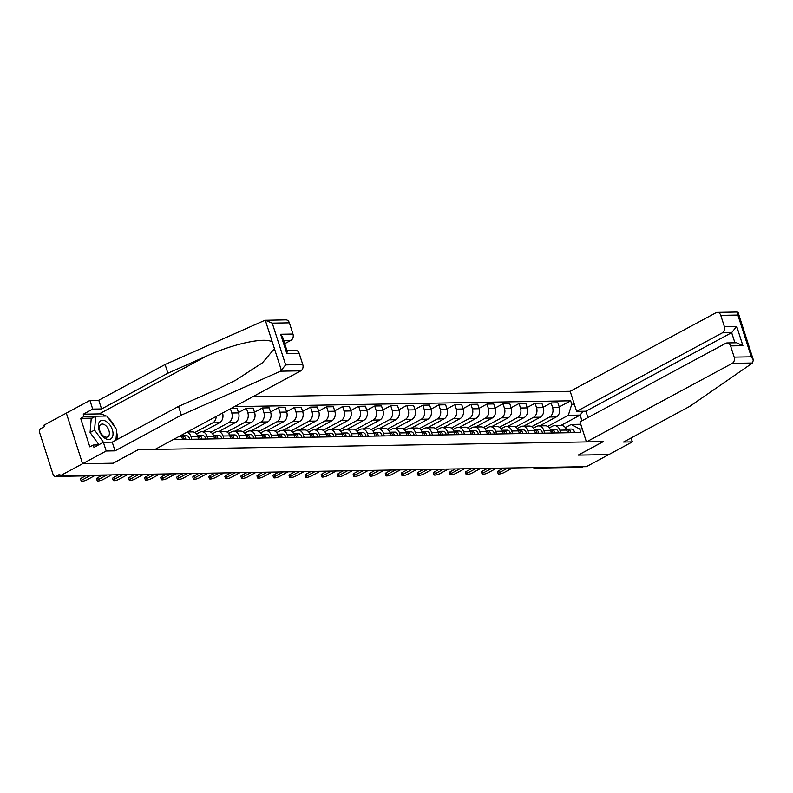 <?xml version="1.0" encoding="UTF-8"?>
<svg xmlns="http://www.w3.org/2000/svg" width="793" height="793" viewBox="0 0 793 793"><rect width="100%" height="100%" fill="white"/><g stroke="black" fill="none" stroke-linecap="round" stroke-linejoin="round"><path stroke-width="1.19" d="M92.057 418.169L80.678 418.367L89.817 446.846L93.187 445.032L93.951 447.391L103.387 442.296L112.229 442.147L178.544 406.412L217.084 389.343L235.432 380.362L262.463 362.807L274.428 348.652L265.308 320.263L285.916 319.857A4.788 3.658 89 0 1 289.366 322.83L272.247 323.128L265.308 320.263L264.277 320.57L165.093 364.502L98.778 400.237L89.936 400.396L43.962 425.167L44.438 426.644L40.949 428.517A3.192 2.438 -91 0 0 39.65 432.681L53.062 474.442A3.192 2.438 -91 0 0 55.361 476.424A3.192 2.438 -91 0 0 56.253 476.187L102.822 475.374A3.192 1.913 61.7 0 0 103.397 475.235L103.774 475.027M722.413 332.812A4.788 3.658 -91 0 0 724.366 326.567L736.697 326.349L731.661 332.654L722.413 332.812L576.63 411.379L570.187 391.306L252.63 396.807M103.387 442.296L106.183 451.009L82.581 463.727L66.325 413.113L82.581 463.727L60.209 475.78L586.394 466.661L608.766 454.607L578.216 455.093M286.937 350.556L295.72 350.407A4.788 3.658 89 0 1 299.179 353.371L302.777 364.592A4.788 3.658 89 0 1 300.825 370.837L155.041 449.403L138.18 449.69L113.112 463.201L82.581 463.727L113.221 463.201L138.279 449.69L603.195 441.632L578.127 455.142L608.766 454.607L632.368 441.889L631.109 437.954M60.209 475.78L59.743 474.303L56.253 476.187M583.083 466.72L582.439 467.067A3.192 2.438 89 0 1 581.547 467.305L534.978 468.108A3.192 2.438 -91 0 0 535.87 467.87L582.439 467.067M539.706 425.881L556.359 416.91A7.335 5.61 -91 0 0 559.352 407.334L557.905 402.834L551.125 402.953L552.572 407.453A7.335 5.61 89 0 1 549.579 417.029L531.637 426.693M559.868 430.173L566.648 430.054A7.335 5.61 -91 0 0 561.355 425.504L554.565 425.623A7.335 5.61 89 0 1 559.868 430.173L560.73 432.869M566.648 430.054L567.51 432.75M543.195 407.225L551.125 402.953M549.331 427.883L552.513 426.178A7.335 5.61 89 0 1 554.565 425.623M523.667 426.158L540.32 417.187A7.335 5.61 -91 0 0 543.314 407.612L541.867 403.112L535.087 403.231L536.534 407.731A7.335 5.61 89 0 1 533.54 417.306L515.599 426.971M551.472 433.028L550.61 430.331A7.335 5.61 -91 0 0 545.316 425.782L538.526 425.9A7.335 5.61 89 0 1 543.829 430.45L544.692 433.147M527.157 407.503L535.087 403.231M533.293 428.17L536.474 426.456A7.335 5.61 89 0 1 538.526 425.9M507.629 426.436L524.282 417.465A7.335 5.61 -91 0 0 527.276 407.889L525.828 403.389L519.048 403.508L520.495 408.008A7.335 5.61 89 0 1 517.502 417.584L499.56 427.249M535.434 433.305L534.571 430.619A7.335 5.61 -91 0 0 529.278 426.059L522.488 426.178A7.335 5.61 89 0 1 527.791 430.728L528.653 433.424M511.118 407.78L519.048 403.508M517.254 428.448L520.436 426.733A7.335 5.61 89 0 1 522.488 426.178M491.591 426.713L508.244 417.742A7.335 5.61 -91 0 0 511.237 408.167L509.79 403.667L503.01 403.786L504.457 408.286A7.335 5.61 89 0 1 501.463 417.861L483.522 427.526M519.395 433.583L518.533 430.896A7.335 5.61 -91 0 0 513.24 426.337L506.449 426.456A7.335 5.61 89 0 1 511.753 431.005L512.615 433.702M495.08 408.058L503.01 403.786M501.216 428.726L504.398 427.011A7.335 5.61 89 0 1 506.449 426.456M475.552 426.991L492.205 418.02A7.335 5.61 -91 0 0 495.199 408.445L493.752 403.944L486.971 404.063L488.419 408.564A7.335 5.61 89 0 1 485.425 418.139L467.483 427.804M503.357 433.86L502.494 431.174A7.335 5.61 -91 0 0 497.201 426.624L490.411 426.733A7.335 5.61 89 0 1 495.714 431.283L496.577 433.979M479.041 408.336L486.971 404.063M485.177 429.003L488.359 427.288A7.335 5.61 89 0 1 490.411 426.733M459.514 427.268L476.167 418.298A7.335 5.61 -91 0 0 479.16 408.722L477.713 404.222L470.933 404.341L472.38 408.841A7.335 5.61 89 0 1 469.387 418.417L451.445 428.081M487.318 434.138L486.456 431.451A7.335 5.61 -91 0 0 481.163 426.902L474.373 427.011A7.335 5.61 89 0 1 479.676 431.57L480.538 434.257M463.003 408.613L470.933 404.341M469.139 429.281L472.321 427.566A7.335 5.61 89 0 1 474.373 427.011M443.475 427.546L460.128 418.575A7.335 5.61 -91 0 0 463.122 409L461.675 404.499L454.895 404.618L456.342 409.119A7.335 5.61 89 0 1 453.348 418.694L435.407 428.359M471.28 434.415L470.418 431.729A7.335 5.61 -91 0 0 465.124 427.179L458.334 427.288A7.335 5.61 89 0 1 463.637 431.848L464.5 434.534M446.965 408.891L454.895 404.618M453.1 429.558L456.282 427.843A7.335 5.61 89 0 1 458.334 427.288M427.437 427.833L444.09 418.853A7.335 5.61 -91 0 0 447.083 409.277L445.636 404.777L438.856 404.896L440.303 409.396A7.335 5.61 89 0 1 437.31 418.972L419.368 428.636M455.241 434.693L454.379 432.007A7.335 5.61 -91 0 0 449.086 427.457L442.296 427.576A7.335 5.61 89 0 1 447.599 432.126L448.461 434.812M430.926 409.168L438.856 404.896M437.062 429.836L440.244 428.121A7.335 5.61 89 0 1 442.296 427.576M411.398 428.111L428.051 419.13A7.335 5.61 -91 0 0 431.045 409.555L429.598 405.054L422.818 405.173L424.265 409.674A7.335 5.61 89 0 1 421.271 419.249L403.33 428.924M439.203 434.98L438.341 432.284A7.335 5.61 -91 0 0 433.047 427.734L426.257 427.853A7.335 5.61 89 0 1 431.561 432.403L432.423 435.089M414.888 409.446L422.818 405.173M421.024 430.113L424.205 428.398A7.335 5.61 89 0 1 426.257 427.853M395.36 428.389L412.013 419.408A7.335 5.61 -91 0 0 415.007 409.832L413.559 405.332L406.779 405.451L408.226 409.951A7.335 5.61 89 0 1 405.233 419.527L387.291 429.201M423.165 435.258L422.302 432.562A7.335 5.61 -91 0 0 417.009 428.012L410.219 428.131A7.335 5.61 89 0 1 415.522 432.681L416.384 435.367M398.849 409.723L406.779 405.451M404.985 430.391L408.167 428.676A7.335 5.61 89 0 1 410.219 428.131M379.322 428.666L395.975 419.685A7.335 5.61 -91 0 0 398.968 410.11L397.521 405.61L390.741 405.729L392.188 410.229A7.335 5.61 89 0 1 389.194 419.804L371.253 429.479M407.126 435.535L406.264 432.839A7.335 5.61 -91 0 0 400.971 428.289L394.18 428.408A7.335 5.61 89 0 1 399.484 432.958L400.346 435.644M382.811 410.001L390.741 405.729M388.947 430.668L392.129 428.954A7.335 5.61 89 0 1 394.18 428.408M363.283 428.944L379.936 419.963A7.335 5.61 -91 0 0 382.93 410.387L381.483 405.887L374.702 406.006L376.15 410.506A7.335 5.61 89 0 1 373.156 420.082L355.214 429.756M391.088 435.813L390.225 433.117A7.335 5.61 -91 0 0 384.932 428.567L378.142 428.686A7.335 5.61 89 0 1 383.445 433.236L384.308 435.932M366.772 410.278L374.702 406.006M372.908 430.946L376.09 429.231A7.335 5.61 89 0 1 378.142 428.686M347.245 429.221L363.898 420.24A7.335 5.61 -91 0 0 366.891 410.665L365.444 406.165L358.664 406.284L360.111 410.784A7.335 5.61 89 0 1 357.118 420.359L339.176 430.034M375.049 436.091L374.187 433.394A7.335 5.61 -91 0 0 368.894 428.844L362.104 428.963A7.335 5.61 89 0 1 367.407 433.513L368.269 436.209M350.734 410.556L358.664 406.284M356.87 431.223L360.052 429.509A7.335 5.61 89 0 1 362.104 428.963M331.206 429.499L347.859 420.518A7.335 5.61 -91 0 0 350.853 410.943L349.406 406.442L342.626 406.561L344.073 411.061A7.335 5.61 89 0 1 341.079 420.637L323.128 430.312M359.011 436.368L358.149 433.672A7.335 5.61 -91 0 0 352.855 429.122L346.065 429.241A7.335 5.61 89 0 1 351.368 433.791L352.231 436.487M334.696 410.833L342.626 406.561M340.831 431.501L344.013 429.786A7.335 5.61 89 0 1 346.065 429.241M315.168 429.776L331.821 420.796A7.335 5.61 -91 0 0 334.815 411.22L333.367 406.72L326.587 406.839L328.034 411.339A7.335 5.61 89 0 1 325.041 420.914L307.089 430.589M342.972 436.646L342.11 433.949A7.335 5.61 -91 0 0 336.817 429.4L330.027 429.519A7.335 5.61 89 0 1 335.33 434.068L336.192 436.765M318.657 411.111L326.587 406.839M324.793 431.779L327.975 430.064A7.335 5.61 89 0 1 330.027 429.519M299.13 430.054L315.783 421.073A7.335 5.61 -91 0 0 318.776 411.508L317.329 406.997L310.549 407.116L311.996 411.617A7.335 5.61 89 0 1 309.002 421.192L291.051 430.867M326.934 436.923L326.072 434.227A7.335 5.61 -91 0 0 320.778 429.677L313.988 429.796A7.335 5.61 89 0 1 319.292 434.346L320.154 437.042M302.619 411.398L310.549 407.116M308.755 432.056L311.936 430.341A7.335 5.61 89 0 1 313.988 429.796M283.091 430.331L299.744 421.351A7.335 5.61 -91 0 0 302.738 411.785L301.29 407.275L294.51 407.394L295.958 411.894A7.335 5.61 89 0 1 292.964 421.47L275.012 431.144M310.896 437.201L310.033 434.505A7.335 5.61 -91 0 0 304.74 429.955L297.95 430.074A7.335 5.61 89 0 1 303.253 434.623L304.115 437.32M286.58 411.676L294.51 407.394M292.716 432.334L295.898 430.619A7.335 5.61 89 0 1 297.95 430.074M267.053 430.609L283.706 421.628A7.335 5.61 -91 0 0 286.699 412.063L285.252 407.562L278.472 407.671L279.909 412.172A7.335 5.61 89 0 1 276.926 421.747L258.974 431.422M294.857 437.478L293.995 434.782A7.335 5.61 -91 0 0 288.702 430.232L281.911 430.351A7.335 5.61 89 0 1 287.215 434.901L288.077 437.597M270.542 411.954L278.472 407.671M276.678 432.611L279.86 430.896A7.335 5.61 89 0 1 281.911 430.351M251.014 430.886L267.667 421.916A7.335 5.61 -91 0 0 270.661 412.34L269.214 407.84L262.433 407.949L263.871 412.459A7.335 5.61 89 0 1 260.887 422.025L242.936 431.699M278.819 437.756L277.956 435.06A7.335 5.61 -91 0 0 272.663 430.51L265.873 430.629A7.335 5.61 89 0 1 271.176 435.179L272.039 437.875M254.503 412.231L262.433 407.949M260.639 432.889L263.821 431.174A7.335 5.61 89 0 1 265.873 430.629M234.976 431.164L251.629 422.193A7.335 5.61 -91 0 0 254.622 412.618L253.175 408.117L246.395 408.226L247.832 412.737A7.335 5.61 89 0 1 244.849 422.302L226.897 431.977M262.78 438.033L261.918 435.337A7.335 5.61 -91 0 0 256.625 430.787L249.835 430.906A7.335 5.61 89 0 1 255.138 435.456L256 438.152M238.455 412.509L246.395 408.226M244.601 433.166L247.783 431.451A7.335 5.61 89 0 1 249.835 430.906M218.937 431.442L235.59 422.471A7.335 5.61 -91 0 0 238.584 412.895L237.137 408.395L230.932 408.504M246.742 438.311L245.88 435.615A7.335 5.61 -91 0 0 240.586 431.065L233.796 431.184A7.335 5.61 89 0 1 239.099 435.734L239.962 438.43M230.436 408.772L231.794 413.014A7.335 5.61 89 0 1 228.81 422.58L210.859 432.254M228.562 433.444L231.744 431.739A7.335 5.61 89 0 1 233.796 431.184M202.899 431.719L219.552 422.748A7.335 5.61 -91 0 0 222.546 413.173L222.506 413.044M230.704 438.588L229.841 435.892A7.335 5.61 -91 0 0 224.548 431.342L217.758 431.461A7.335 5.61 89 0 1 223.061 436.011L223.923 438.707M216.192 416.444A7.335 5.61 89 0 1 212.772 422.867L194.82 432.532M212.524 433.721L215.706 432.016A7.335 5.61 89 0 1 217.758 431.461M214.665 438.866L213.803 436.17A7.335 5.61 -91 0 0 208.509 431.62L201.719 431.739A7.335 5.61 89 0 1 207.023 436.289L207.885 438.985M196.486 433.999L199.667 432.294A7.335 5.61 89 0 1 201.719 431.739M198.627 439.144L197.764 436.447A7.335 5.61 -91 0 0 192.471 431.898L187.346 431.987M186.97 432.195A7.335 5.61 89 0 1 190.984 436.566L191.847 439.263M182.588 439.421L181.726 436.735A7.335 5.61 -91 0 0 181.141 435.337M175.441 438.4L175.808 439.54M560.78 425.514L580.139 415.086L568.313 415.294L547.676 426.416M565.369 427.605L571.247 424.443L580.773 424.275M582.29 429.013L579.723 429.053L571.247 424.443M173.251 439.59L580.833 432.522L579.723 429.053M568.313 415.294L571.763 404.261L570.643 400.792L234.421 406.621M571.763 404.261L574.33 404.222M581.963 420.786L580.139 415.086L583.202 411.26M559.234 406.948L570.643 400.792M566.311 429.182A3.985 3.053 89 0 1 569.037 432.73M507.867 468.019L499.273 472.658A3.668 0.872 162.2 0 0 498.143 473.738L497.528 471.815A3.668 0.872 -17.8 0 1 498.658 470.735L503.555 468.098M568.908 431.947A1.913 1.467 89 0 1 569.186 432.72M566.45 429.201L567.58 429.132A3.985 3.053 89 0 1 567.689 429.122A3.985 3.053 89 0 1 570.782 432.691M567.798 429.122L571.277 429.063A3.985 3.053 89 0 1 571.386 429.063A3.985 3.053 89 0 1 574.489 432.631M498.143 473.738A3.668 0.872 162.2 0 0 500.343 473.847A3.668 0.872 162.2 0 0 504.001 472.569L512.595 467.939M550.273 429.459A3.985 3.053 89 0 1 552.999 433.008M491.829 468.296L483.234 472.935A3.668 0.872 162.2 0 0 482.104 474.016L481.49 472.093A3.668 0.872 -17.8 0 1 482.62 471.012L487.517 468.376M552.87 432.225A1.913 1.467 89 0 1 553.147 432.998M550.411 429.479L551.541 429.409A3.985 3.053 89 0 1 551.65 429.4A3.985 3.053 89 0 1 554.743 432.978M551.759 429.4L555.239 429.34A3.985 3.053 89 0 1 555.348 429.34A3.985 3.053 89 0 1 558.45 432.909M482.104 474.016A3.668 0.872 162.2 0 0 484.305 474.125A3.668 0.872 162.2 0 0 487.963 472.846L496.557 468.217M534.234 429.737A3.985 3.053 89 0 1 536.96 433.285M475.79 468.574L467.196 473.213A3.668 0.872 162.2 0 0 466.066 474.293L465.451 472.37A3.668 0.872 -17.8 0 1 466.581 471.29L471.478 468.653M536.831 432.502A1.913 1.467 89 0 1 537.109 433.275M534.373 429.756L535.503 429.687A3.985 3.053 89 0 1 535.612 429.677A3.985 3.053 89 0 1 538.705 433.256M535.721 429.677L539.2 429.618A3.985 3.053 89 0 1 539.309 429.618A3.985 3.053 89 0 1 542.412 433.186M466.066 474.293A3.668 0.872 162.2 0 0 468.266 474.402A3.668 0.872 162.2 0 0 471.924 473.124L480.518 468.494M586.433 441.919L732.217 363.353A4.788 3.658 -91 0 0 734.169 357.118L730.571 345.897A4.788 3.658 -91 0 0 727.112 342.933A4.788 3.658 -91 0 0 725.773 343.29L579.99 421.856L586.433 441.919L603.295 441.632L578.226 455.132M734.169 357.118L751.288 356.82L753.35 359.903L752.517 363.006L689.841 406.303L623.526 442.038L632.368 441.889M724.366 326.567L720.758 315.346A4.788 3.658 -91 0 0 717.308 312.383A4.788 3.658 -91 0 0 715.97 312.739L570.187 391.306M734.923 342.794L731.661 332.654L585.878 411.21L587.92 417.574M585.878 411.21L576.63 411.379M727.112 342.933L736.588 342.764L742.902 345.689L730.571 345.897M717.308 312.383L737.292 312.036L738.184 312.68L737.877 315.059L720.758 315.346M300.825 370.837L280.534 371.183L285.658 364.889L302.777 364.592M178.544 406.412L181.339 415.116L115.025 450.85L106.183 451.009M280.534 371.183L181.339 415.116M112.229 442.147L115.025 450.85M289.366 322.83L292.964 334.041A4.788 3.658 89 0 1 291.021 340.286L283.676 340.415M284.727 343.676L291.021 340.286M80.678 418.367L84.048 416.543L83.285 414.184L92.731 409.099L89.936 400.396M98.778 400.237L101.573 408.94L92.731 409.099M165.093 364.502L167.888 373.206L101.573 408.94M272.366 342.229C266.458 336.638 233.648 343.557 206.428 356.136L167.888 373.206M83.285 414.184L99.224 413.906A17.952 10.755 -118.3 0 1 105.717 416.028M108.165 417.891A17.952 10.755 -118.3 0 1 114.856 427.08M116.591 431.977A17.952 10.755 -118.3 0 1 117.136 439.5M93.187 445.032L98.501 444.932M95.428 416.345L84.048 416.543M299.179 353.371L286.838 353.589L287.145 351.21L282.695 337.342L280.633 334.259L292.964 334.041M112.358 429.786A10.368 6.215 61.7 0 0 102.594 420.31A10.368 6.215 61.7 0 0 98.996 430.024A10.368 6.215 61.7 0 0 108.76 439.5A10.368 6.215 61.7 0 0 112.358 429.786M108.919 430.54A7.097 4.252 61.7 0 0 100.979 424.374A7.097 4.252 61.7 0 0 99.769 430.698A7.097 4.252 61.7 0 0 107.709 436.874A7.097 4.252 61.7 0 0 108.919 430.54M98.947 444.695L90.085 432.522L91.205 418.625L95.695 416.206L106.797 416.008L116.779 429.717L115.937 440.155M103.467 442.296L94.575 430.093L95.695 416.206M90.085 432.522L94.575 430.093M518.196 430.014A3.985 3.053 89 0 1 520.922 433.563M459.752 468.861L451.158 473.49A3.668 0.872 162.2 0 0 450.027 474.571L449.413 472.648A3.668 0.872 -17.8 0 1 450.543 471.567L455.44 468.931M520.793 432.78A1.913 1.467 89 0 1 521.07 433.553M518.335 430.034L519.465 429.965A3.985 3.053 89 0 1 519.574 429.955A3.985 3.053 89 0 1 522.666 433.533M519.683 429.955L523.162 429.895A3.985 3.053 89 0 1 523.271 429.895A3.985 3.053 89 0 1 526.374 433.464M450.027 474.571A3.668 0.872 162.2 0 0 452.228 474.68A3.668 0.872 162.2 0 0 455.886 473.411L464.48 468.772M502.157 430.292A3.985 3.053 89 0 1 504.883 433.84M443.713 469.139L435.119 473.768A3.668 0.872 162.2 0 0 433.989 474.848L433.374 472.925A3.668 0.872 -17.8 0 1 434.505 471.845L439.401 469.208M504.754 433.057A1.913 1.467 89 0 1 505.032 433.83M502.296 430.312L503.426 430.242A3.985 3.053 89 0 1 503.535 430.232A3.985 3.053 89 0 1 506.628 433.811M503.644 430.232L507.123 430.173A3.985 3.053 89 0 1 507.233 430.173A3.985 3.053 89 0 1 510.335 433.741M433.989 474.848A3.668 0.872 162.2 0 0 436.19 474.957A3.668 0.872 162.2 0 0 439.847 473.689L448.441 469.05M486.119 430.569A3.985 3.053 89 0 1 488.845 434.118M427.675 469.416L419.081 474.045A3.668 0.872 162.2 0 0 417.951 475.126L417.336 473.203A3.668 0.872 -17.8 0 1 418.466 472.122L423.363 469.486M488.716 433.335A1.913 1.467 89 0 1 488.994 434.108M486.258 430.589L487.388 430.52A3.985 3.053 89 0 1 487.497 430.51A3.985 3.053 89 0 1 490.589 434.088M487.606 430.51L491.085 430.45A3.985 3.053 89 0 1 491.194 430.45A3.985 3.053 89 0 1 494.297 434.019M417.951 475.126A3.668 0.872 162.2 0 0 420.151 475.235A3.668 0.872 162.2 0 0 423.809 473.966L432.403 469.327M470.08 430.847A3.985 3.053 89 0 1 472.806 434.395M411.636 469.694L403.042 474.323A3.668 0.872 162.2 0 0 401.912 475.404L401.298 473.48A3.668 0.872 -17.8 0 1 402.428 472.4L407.324 469.763M472.678 433.612A1.913 1.467 89 0 1 472.955 434.395M470.219 430.867L471.349 430.797A3.985 3.053 89 0 1 471.458 430.787A3.985 3.053 89 0 1 474.551 434.366M471.567 430.787L475.047 430.728A3.985 3.053 89 0 1 475.156 430.728A3.985 3.053 89 0 1 478.258 434.296M401.912 475.404A3.668 0.872 162.2 0 0 404.113 475.513A3.668 0.872 162.2 0 0 407.771 474.244L416.365 469.605M454.042 431.124A3.985 3.053 89 0 1 456.768 434.673M395.598 469.971L387.004 474.601A3.668 0.872 162.2 0 0 385.874 475.681L385.259 473.758A3.668 0.872 -17.8 0 1 386.389 472.678L391.286 470.041M456.639 433.89A1.913 1.467 89 0 1 456.917 434.673M454.181 431.144L455.311 431.075A3.985 3.053 89 0 1 455.42 431.065A3.985 3.053 89 0 1 458.513 434.643M455.529 431.065L459.008 431.005A3.985 3.053 89 0 1 459.117 431.005A3.985 3.053 89 0 1 462.22 434.574M385.874 475.681A3.668 0.872 162.2 0 0 388.074 475.79A3.668 0.872 162.2 0 0 391.732 474.521L400.326 469.882M438.004 431.402A3.985 3.053 89 0 1 440.73 434.951M379.56 470.249L370.965 474.878A3.668 0.872 162.2 0 0 369.835 475.959L369.221 474.045A3.668 0.872 -17.8 0 1 370.351 472.965L375.248 470.318M440.601 434.167A1.913 1.467 89 0 1 440.878 434.951M438.142 431.422L439.272 431.352A3.985 3.053 89 0 1 439.381 431.342A3.985 3.053 89 0 1 442.474 434.921M439.491 431.352L442.97 431.283A3.985 3.053 89 0 1 443.079 431.283A3.985 3.053 89 0 1 446.181 434.851M369.835 475.959A3.668 0.872 162.2 0 0 372.036 476.068A3.668 0.872 162.2 0 0 375.694 474.799L384.288 470.16M421.965 431.679A3.985 3.053 89 0 1 424.691 435.228M363.521 470.527L354.927 475.156A3.668 0.872 162.2 0 0 353.797 476.236L353.182 474.323A3.668 0.872 -17.8 0 1 354.312 473.243L359.209 470.596M424.562 434.445A1.913 1.467 89 0 1 424.84 435.228M422.104 431.699L423.234 431.63A3.985 3.053 89 0 1 423.343 431.62A3.985 3.053 89 0 1 426.436 435.198M423.452 431.63L426.931 431.561A3.985 3.053 89 0 1 427.04 431.561A3.985 3.053 89 0 1 430.143 435.129M353.797 476.236A3.668 0.872 162.2 0 0 355.998 476.355A3.668 0.872 162.2 0 0 359.655 475.076L368.249 470.447M405.927 431.957A3.985 3.053 89 0 1 408.653 435.506M347.483 470.804L338.889 475.433A3.668 0.872 162.2 0 0 337.759 476.514L337.144 474.601A3.668 0.872 -17.8 0 1 338.274 473.52L343.171 470.873M408.524 434.723A1.913 1.467 89 0 1 408.801 435.506M406.066 431.977L407.196 431.907A3.985 3.053 89 0 1 407.305 431.907A3.985 3.053 89 0 1 410.397 435.476M407.414 431.907L410.893 431.848A3.985 3.053 89 0 1 411.002 431.838A3.985 3.053 89 0 1 414.105 435.407M337.759 476.514A3.668 0.872 162.2 0 0 339.959 476.633A3.668 0.872 162.2 0 0 343.617 475.354L352.211 470.725M389.888 432.235A3.985 3.053 89 0 1 392.614 435.783M331.444 471.082L322.85 475.711A3.668 0.872 162.2 0 0 321.72 476.791L321.106 474.878A3.668 0.872 -17.8 0 1 322.236 473.798L327.132 471.151M392.485 435A1.913 1.467 89 0 1 392.763 435.783M390.027 432.254L391.157 432.185A3.985 3.053 89 0 1 391.266 432.185A3.985 3.053 89 0 1 394.359 435.754M391.375 432.185L394.855 432.126A3.985 3.053 89 0 1 394.964 432.116A3.985 3.053 89 0 1 398.066 435.684M321.72 476.791A3.668 0.872 162.2 0 0 323.921 476.91A3.668 0.872 162.2 0 0 327.578 475.631L336.173 471.002M373.85 432.512A3.985 3.053 89 0 1 376.576 436.061M315.406 471.359L306.812 475.988A3.668 0.872 162.2 0 0 305.682 477.069L305.067 475.156A3.668 0.872 -17.8 0 1 306.197 474.075L311.094 471.429M376.447 435.278A1.913 1.467 89 0 1 376.725 436.061M373.989 432.532L375.119 432.463A3.985 3.053 89 0 1 375.228 432.463A3.985 3.053 89 0 1 378.32 436.031M375.337 432.463L378.816 432.403A3.985 3.053 89 0 1 378.925 432.393A3.985 3.053 89 0 1 382.028 435.972M305.682 477.069A3.668 0.872 162.2 0 0 307.882 477.188A3.668 0.872 162.2 0 0 311.54 475.909L320.134 471.28M357.812 432.79A3.985 3.053 89 0 1 360.537 436.338M299.367 471.637L290.773 476.266A3.668 0.872 162.2 0 0 289.643 477.346L289.029 475.433A3.668 0.872 -17.8 0 1 290.159 474.353L295.055 471.706M360.409 435.555A1.913 1.467 89 0 1 360.686 436.338M357.95 432.809L359.08 432.74A3.985 3.053 89 0 1 359.189 432.74A3.985 3.053 89 0 1 362.282 436.309M359.298 432.74L362.778 432.681A3.985 3.053 89 0 1 362.887 432.671A3.985 3.053 89 0 1 365.989 436.249M289.643 477.346A3.668 0.872 162.2 0 0 291.844 477.465A3.668 0.872 162.2 0 0 295.502 476.187L304.096 471.557M341.773 433.067A3.985 3.053 89 0 1 344.499 436.616M283.329 471.914L274.735 476.543A3.668 0.872 162.2 0 0 273.605 477.624L272.99 475.711A3.668 0.872 -17.8 0 1 274.12 474.63L279.017 471.994M344.37 435.833A1.913 1.467 89 0 1 344.648 436.616M341.912 433.087L343.042 433.018A3.985 3.053 89 0 1 343.151 433.018A3.985 3.053 89 0 1 346.244 436.586M343.26 433.018L346.739 432.958A3.985 3.053 89 0 1 346.848 432.948A3.985 3.053 89 0 1 349.951 436.527M273.605 477.624A3.668 0.872 162.2 0 0 275.805 477.743A3.668 0.872 162.2 0 0 279.463 476.464L288.057 471.835M325.735 433.345A3.985 3.053 89 0 1 328.461 436.893M267.291 472.192L258.696 476.821A3.668 0.872 162.2 0 0 257.566 477.901L256.952 475.988A3.668 0.872 -17.8 0 1 258.082 474.908L262.979 472.271M328.332 436.11A1.913 1.467 89 0 1 328.609 436.893M325.873 433.374L327.003 433.295A3.985 3.053 89 0 1 327.113 433.295A3.985 3.053 89 0 1 330.205 436.864M327.222 433.295L330.701 433.236A3.985 3.053 89 0 1 330.81 433.226A3.985 3.053 89 0 1 333.912 436.804M257.566 477.901A3.668 0.872 162.2 0 0 259.767 478.02A3.668 0.872 162.2 0 0 263.425 476.742L272.019 472.113M309.696 433.622A3.985 3.053 89 0 1 312.422 437.171M251.252 472.469L242.658 477.099A3.668 0.872 162.2 0 0 241.528 478.179L240.913 476.266A3.668 0.872 -17.8 0 1 242.043 475.185L246.94 472.549M312.293 436.388A1.913 1.467 89 0 1 312.571 437.171M309.835 433.652L310.965 433.573A3.985 3.053 89 0 1 311.074 433.573A3.985 3.053 89 0 1 314.167 437.141M311.183 433.573L314.662 433.513A3.985 3.053 89 0 1 314.771 433.503A3.985 3.053 89 0 1 317.874 437.082M241.528 478.179A3.668 0.872 162.2 0 0 243.729 478.298A3.668 0.872 162.2 0 0 247.386 477.019L255.98 472.39M293.658 433.9A3.985 3.053 89 0 1 296.384 437.449M235.214 472.747L226.62 477.376A3.668 0.872 162.2 0 0 225.49 478.457L224.875 476.543A3.668 0.872 -17.8 0 1 226.005 475.463L230.902 472.826M296.255 436.675A1.913 1.467 89 0 1 296.532 437.449M293.797 433.93L294.927 433.85A3.985 3.053 89 0 1 295.036 433.85A3.985 3.053 89 0 1 298.128 437.419M295.145 433.85L298.624 433.791A3.985 3.053 89 0 1 298.733 433.781A3.985 3.053 89 0 1 301.836 437.359M225.49 478.457A3.668 0.872 162.2 0 0 227.69 478.575A3.668 0.872 162.2 0 0 231.348 477.297L239.942 472.668M277.619 434.177A3.985 3.053 89 0 1 280.345 437.726M219.175 473.024L210.581 477.654A3.668 0.872 162.2 0 0 209.451 478.744L208.837 476.821A3.668 0.872 -17.8 0 1 209.967 475.741L214.863 473.104M280.216 436.953A1.913 1.467 89 0 1 280.494 437.726M277.758 434.207L278.888 434.128A3.985 3.053 89 0 1 278.997 434.128A3.985 3.053 89 0 1 282.09 437.696M279.106 434.128L282.586 434.068A3.985 3.053 89 0 1 282.695 434.058A3.985 3.053 89 0 1 285.797 437.637M209.451 478.744A3.668 0.872 162.2 0 0 211.652 478.853A3.668 0.872 162.2 0 0 215.309 477.574L223.904 472.945M261.581 434.455A3.985 3.053 89 0 1 264.307 438.004M203.137 473.302L194.543 477.941A3.668 0.872 162.2 0 0 193.413 479.022L192.798 477.099A3.668 0.872 -17.8 0 1 193.928 476.018L198.825 473.381M264.178 437.23A1.913 1.467 89 0 1 264.456 438.004M261.71 434.485L262.85 434.405A3.985 3.053 89 0 1 262.959 434.405A3.985 3.053 89 0 1 266.051 437.974M263.068 434.405L266.547 434.346A3.985 3.053 89 0 1 266.656 434.336A3.985 3.053 89 0 1 269.759 437.914M193.413 479.022A3.668 0.872 162.2 0 0 195.613 479.131A3.668 0.872 162.2 0 0 199.271 477.852L207.865 473.223M245.543 434.733A3.985 3.053 89 0 1 248.268 438.281M187.098 473.58L178.504 478.219A3.668 0.872 162.2 0 0 177.374 479.299L176.76 477.376A3.668 0.872 -17.8 0 1 177.89 476.296L182.786 473.659M248.14 437.508A1.913 1.467 89 0 1 248.417 438.281M245.671 434.762L246.811 434.683A3.985 3.053 89 0 1 246.92 434.683A3.985 3.053 89 0 1 250.013 438.251M247.029 434.683L250.509 434.623A3.985 3.053 89 0 1 250.618 434.623A3.985 3.053 89 0 1 253.72 438.192M177.374 479.299A3.668 0.872 162.2 0 0 179.575 479.408A3.668 0.872 162.2 0 0 183.233 478.129L191.827 473.5M229.504 435.01A3.985 3.053 89 0 1 232.23 438.559M171.06 473.857L162.466 478.496A3.668 0.872 162.2 0 0 161.336 479.577L160.721 477.654A3.668 0.872 -17.8 0 1 161.851 476.573L166.748 473.936M232.101 437.786A1.913 1.467 89 0 1 232.379 438.559M229.633 435.04L230.773 434.96A3.985 3.053 89 0 1 230.882 434.96A3.985 3.053 89 0 1 233.975 438.529M230.991 434.96L234.47 434.901A3.985 3.053 89 0 1 234.579 434.901A3.985 3.053 89 0 1 237.682 438.47M161.336 479.577A3.668 0.872 162.2 0 0 163.536 479.686A3.668 0.872 162.2 0 0 167.194 478.407L175.788 473.778M213.466 435.298A3.985 3.053 89 0 1 216.192 438.846M155.022 474.135L146.427 478.774A3.668 0.872 162.2 0 0 145.297 479.854L144.683 477.931A3.668 0.872 -17.8 0 1 145.813 476.851L150.71 474.214M216.063 438.063A1.913 1.467 89 0 1 216.34 438.836M213.595 435.317L214.734 435.248A3.985 3.053 89 0 1 214.844 435.238A3.985 3.053 89 0 1 217.936 438.807M214.953 435.238L218.432 435.179A3.985 3.053 89 0 1 218.541 435.179A3.985 3.053 89 0 1 221.643 438.747M145.297 479.854A3.668 0.872 162.2 0 0 147.498 479.963A3.668 0.872 162.2 0 0 151.156 478.685L159.75 474.055M197.427 435.575A3.985 3.053 89 0 1 200.153 439.124M138.983 474.412L130.389 479.051A3.668 0.872 162.2 0 0 129.259 480.132L128.644 478.209A3.668 0.872 -17.8 0 1 129.774 477.128L134.671 474.492M200.024 438.341A1.913 1.467 89 0 1 200.302 439.114M197.556 435.595L198.696 435.526A3.985 3.053 89 0 1 198.805 435.516A3.985 3.053 89 0 1 201.898 439.084M198.914 435.516L202.393 435.456A3.985 3.053 89 0 1 202.502 435.456A3.985 3.053 89 0 1 205.605 439.025M129.259 480.132A3.668 0.872 162.2 0 0 131.46 480.241A3.668 0.872 162.2 0 0 135.117 478.962L143.711 474.333M181.389 435.853A3.985 3.053 89 0 1 184.115 439.401M122.945 474.69L114.351 479.329A3.668 0.872 162.2 0 0 113.221 480.409L112.606 478.486A3.668 0.872 -17.8 0 1 113.736 477.406L118.633 474.769M183.986 438.618A1.913 1.467 89 0 1 184.263 439.391M181.518 435.872L182.658 435.803A3.985 3.053 89 0 1 182.767 435.793A3.985 3.053 89 0 1 185.859 439.372M182.876 435.793L186.355 435.734A3.985 3.053 89 0 1 186.464 435.734A3.985 3.053 89 0 1 189.567 439.302M113.221 480.409A3.668 0.872 162.2 0 0 115.421 480.518A3.668 0.872 162.2 0 0 119.079 479.24L127.673 474.611M106.906 474.967L98.312 479.606A3.668 0.872 162.2 0 0 97.182 480.687L96.568 478.764A3.668 0.872 -17.8 0 1 97.698 477.683L101.524 475.622M97.182 480.687A3.668 0.872 162.2 0 0 99.383 480.796A3.668 0.872 162.2 0 0 103.04 479.527L111.635 474.888M89.797 475.83L82.274 479.884A3.668 0.872 162.2 0 0 81.144 480.964L80.529 479.041A3.668 0.872 -17.8 0 1 81.659 477.961L85.485 475.899M81.144 480.964A3.668 0.872 162.2 0 0 83.344 481.073A3.668 0.872 162.2 0 0 87.002 479.805L94.526 475.741M212.772 422.867L219.552 422.748M228.81 422.58L235.59 422.471M244.849 422.302L251.629 422.193M260.887 422.025L267.667 421.916M276.926 421.747L283.706 421.628M292.964 421.47L299.744 421.351M309.002 421.192L315.783 421.073M325.041 420.914L331.821 420.796M341.079 420.637L347.859 420.518M357.118 420.359L363.898 420.24M373.156 420.082L379.936 419.963M389.194 419.804L395.975 419.685M405.233 419.527L412.013 419.408M421.271 419.249L428.051 419.13M437.31 418.972L444.09 418.853M453.348 418.694L460.128 418.575M469.387 418.417L476.167 418.298M485.425 418.139L492.205 418.02M501.463 417.861L508.244 417.742M517.502 417.584L524.282 417.465M533.54 417.306L540.32 417.187M549.579 417.029L556.359 416.91M178.445 436.784L181.726 436.735M190.984 436.566L197.764 436.447M207.023 436.289L213.803 436.17M223.061 436.011L229.841 435.892M239.099 435.734L245.88 435.615M255.138 435.456L261.918 435.337M271.176 435.179L277.956 435.06M287.215 434.901L293.995 434.782M303.253 434.623L310.033 434.505M319.292 434.346L326.072 434.227M335.33 434.068L342.11 433.949M351.368 433.791L358.149 433.672M367.407 433.513L374.187 433.394M383.445 433.236L390.225 433.117M399.484 432.958L406.264 432.839M415.522 432.681L422.302 432.562M431.561 432.403L438.341 432.284M447.599 432.126L454.379 432.007M463.637 431.848L470.418 431.729M479.676 431.57L486.456 431.451M495.714 431.283L502.494 431.174M511.753 431.005L518.533 430.896M527.791 430.728L534.571 430.619M543.829 430.45L550.61 430.331M231.794 413.014L238.584 412.895M247.832 412.737L254.622 412.618M263.871 412.459L270.661 412.34M279.909 412.172L286.699 412.063M295.958 411.894L302.738 411.785M311.996 411.617L318.776 411.508M328.034 411.339L334.815 411.22M344.073 411.061L350.853 410.943M360.111 410.784L366.891 410.665M376.15 410.506L382.93 410.387M392.188 410.229L398.968 410.11M408.226 409.951L415.007 409.832M424.265 409.674L431.045 409.555M440.303 409.396L447.083 409.277M456.342 409.119L463.122 409M472.38 408.841L479.16 408.722M488.419 408.564L495.199 408.445M504.457 408.286L511.237 408.167M520.495 408.008L527.276 407.889M536.534 407.731L543.314 407.612M552.572 407.453L559.352 407.334M534.809 467.553A3.192 1.913 61.7 0 0 535.87 467.87L536.504 467.523M103.467 475.037L102.822 475.374A3.192 2.438 -91 0 1 101.93 475.612A3.192 3.192 0 0 0 103.397 475.235M499.273 472.658L498.658 470.735M483.234 472.935L482.62 471.012M467.196 473.213L466.581 471.29M751.288 356.82L737.877 315.059M736.697 326.349L742.902 345.689M752.517 363.006L732.217 363.353M281.475 370.618L274.428 348.652M272.247 323.128L285.658 364.889M286.838 353.589L280.633 334.259M99.224 413.906L206.428 356.136M451.158 473.49L450.543 471.567M435.119 473.768L434.505 471.845M419.081 474.045L418.466 472.122M403.042 474.323L402.428 472.4M387.004 474.601L386.389 472.678M370.965 474.878L370.351 472.965M354.927 475.156L354.312 473.243M338.889 475.433L338.274 473.52M322.85 475.711L322.236 473.798M306.812 475.988L306.197 474.075M290.773 476.266L290.159 474.353M274.735 476.543L274.12 474.63M258.696 476.821L258.082 474.908M242.658 477.099L242.043 475.185M226.62 477.376L226.005 475.463M210.581 477.654L209.967 475.741M194.543 477.941L193.928 476.018M178.504 478.219L177.89 476.296M162.466 478.496L161.851 476.573M146.427 478.774L145.813 476.851M130.389 479.051L129.774 477.128M114.351 479.329L113.736 477.406M98.312 479.606L97.698 477.683M82.274 479.884L81.659 477.961M101.93 475.612L55.361 476.424M533.164 467.583A3.192 3.192 0 0 0 534.978 468.108M571.386 429.063L567.689 429.122M555.348 429.34L551.65 429.4M539.309 429.618L535.612 429.677M753.35 359.903L738.184 312.68M523.271 429.895L519.574 429.955M507.233 430.173L503.535 430.232M491.194 430.45L487.497 430.51M475.156 430.728L471.458 430.787M459.117 431.005L455.42 431.065M443.079 431.283L439.381 431.342M427.04 431.561L423.343 431.62M411.002 431.838L407.305 431.907M394.964 432.116L391.266 432.185M378.925 432.393L375.228 432.463M362.887 432.671L359.189 432.74M346.848 432.948L343.151 433.018M330.81 433.226L327.113 433.295M314.771 433.503L311.074 433.573M298.733 433.781L295.036 433.85M282.695 434.058L278.997 434.128M266.656 434.336L262.959 434.405M250.618 434.623L246.92 434.683M234.579 434.901L230.882 434.96M218.541 435.179L214.844 435.238M202.502 435.456L198.805 435.516M186.464 435.734L182.767 435.793"/></g></svg>

